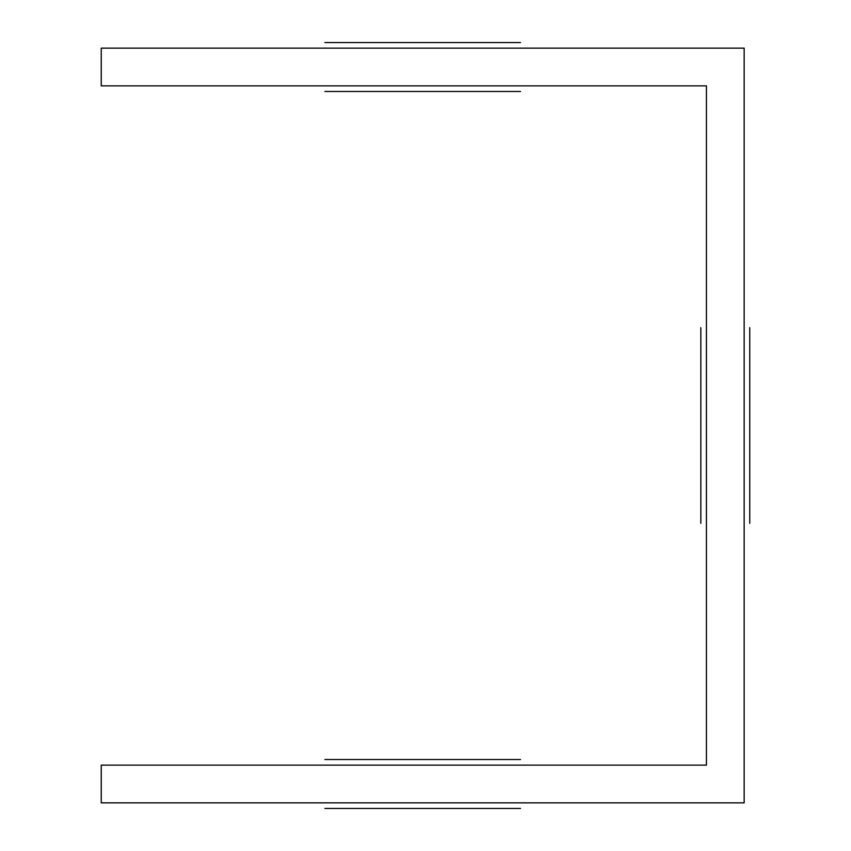 <?xml version="1.0" encoding="UTF-8"?>
<svg xmlns="http://www.w3.org/2000/svg" width="851" height="851" viewBox="0 0 851 851"><rect width="100%" height="100%" fill="white"/><g stroke="black" fill="none" stroke-linecap="round" stroke-linejoin="round"><path stroke-width="1.28" d="M749.752 327.667L749.752 523.333L749.752 327.667M700.83 327.667L700.83 523.333L700.83 327.667M324.869 42.55L520.535 42.55L324.869 42.55M324.869 91.472L520.535 91.472L324.869 91.472M324.869 759.528L520.535 759.528L324.869 759.528M324.869 808.45L520.535 808.45L324.869 808.45M706.426 85.877L706.426 765.123L101.248 765.123L101.248 802.855L744.157 802.855L744.157 48.145L101.248 48.145L101.248 85.877L706.426 85.877"/></g></svg>
